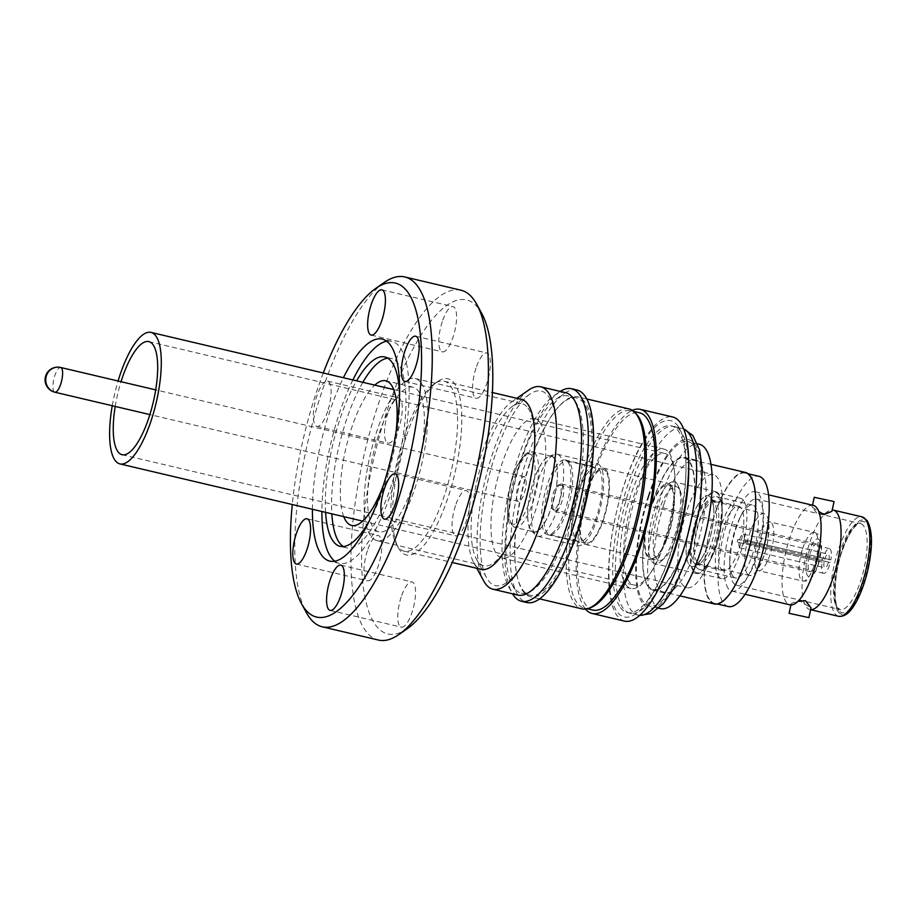 <?xml version="1.0" encoding="UTF-8"?>
<svg xmlns="http://www.w3.org/2000/svg" width="917" height="917" viewBox="0 0 917 917"><rect width="100%" height="100%" fill="white"/><g stroke="black" fill="none" stroke-linecap="round" stroke-linejoin="round"><path stroke-width="0.69" stroke-dasharray="4.58 3.44" d="M809.275 570.982A14.191 4.459 -76.7 0 0 810.296 571.727A14.191 4.459 -76.7 0 0 817.414 560.745A14.191 4.459 -76.7 0 0 817.815 544.847A14.191 4.459 -76.7 0 0 816.806 544.102A14.191 4.459 -76.7 0 0 809.677 555.094A14.191 4.459 -76.7 0 0 809.275 570.982M562.557 484.703A14.191 4.459 103.3 0 1 562.167 500.602A14.191 4.459 103.3 0 1 555.037 511.583A14.191 4.459 103.3 0 1 554.017 510.849A14.191 4.459 103.3 0 1 554.418 494.951A14.191 4.459 103.3 0 1 561.548 483.97A14.191 4.459 103.3 0 1 562.557 484.703M605.896 471.464A37.838 11.875 -76.7 0 0 603.18 469.481A37.838 11.875 -76.7 0 0 584.186 498.768A37.838 11.875 -76.7 0 0 583.12 541.156A37.838 11.875 -76.7 0 0 585.825 543.139A37.838 11.875 -76.7 0 0 604.83 513.852A37.838 11.875 -76.7 0 0 605.896 471.464M569.675 462.925A37.838 11.875 -76.7 0 0 566.97 460.953A37.838 11.875 -76.7 0 0 547.965 490.24A37.838 11.875 -76.7 0 0 546.899 532.628A37.838 11.875 -76.7 0 0 549.615 534.611A37.838 11.875 -76.7 0 0 568.609 505.313A37.838 11.875 -76.7 0 0 569.675 462.925M818.159 564.253L821.036 548.125L819.809 540.457C816.795 536.537 813.173 540.251 808.932 551.587C807.04 557.983 806.077 563.221 806.077 567.302C806.066 571.062 806.467 573.755 807.292 575.372C810.284 579.303 813.918 575.589 818.159 564.253M606.297 470.215A39.19 12.311 -76.7 0 0 603.489 468.163A39.19 12.311 -76.7 0 0 583.808 498.504A39.19 12.311 -76.7 0 0 582.708 542.405A39.19 12.311 -76.7 0 0 585.516 544.457A39.19 12.311 -76.7 0 0 605.197 514.116A39.19 12.311 -76.7 0 0 606.297 470.215M671.244 485.517A39.19 12.311 -76.7 0 0 668.436 483.465A39.19 12.311 -76.7 0 0 648.755 513.795A39.19 12.311 -76.7 0 0 647.643 557.696A39.19 12.311 -76.7 0 0 650.462 559.748A39.19 12.311 -76.7 0 0 670.132 529.418A39.19 12.311 -76.7 0 0 671.244 485.517M747.286 573.801A31.751 9.972 -76.7 0 0 749.567 575.463A31.751 9.972 -76.7 0 0 765.512 550.888A31.751 9.972 -76.7 0 0 766.406 515.308A31.751 9.972 -76.7 0 0 764.136 513.646A31.751 9.972 -76.7 0 0 748.192 538.233A31.751 9.972 -76.7 0 0 747.286 573.801M670.831 486.767A37.838 11.875 -76.7 0 0 668.126 484.784A37.838 11.875 -76.7 0 0 649.121 514.07A37.838 11.875 -76.7 0 0 648.055 556.459A37.838 11.875 -76.7 0 0 650.772 558.442A37.838 11.875 -76.7 0 0 669.765 529.143A37.838 11.875 -76.7 0 0 670.831 486.767M679.038 488.692A37.838 11.875 -76.7 0 0 676.322 486.709A37.838 11.875 -76.7 0 0 657.317 515.996A37.838 11.875 -76.7 0 0 656.251 558.384A37.838 11.875 -76.7 0 0 658.968 560.367A37.838 11.875 -76.7 0 0 664.561 558.166A37.838 11.875 -76.7 0 0 679.21 526.266A37.838 11.875 -76.7 0 0 680.345 491.18A37.838 11.875 -76.7 0 0 679.038 488.692M689.045 564.54A36.244 11.382 -76.7 0 0 691.636 566.442A36.244 11.382 -76.7 0 0 701.092 559.267A36.244 11.382 -76.7 0 0 713.529 506.505A36.244 11.382 -76.7 0 0 710.87 497.771A36.244 11.382 -76.7 0 0 708.268 495.868A36.244 11.382 -76.7 0 0 690.065 523.928A36.244 11.382 -76.7 0 0 689.045 564.54M677.216 484.107A42.022 13.193 103.3 0 1 678.672 486.881A42.022 13.193 103.3 0 1 677.411 525.842A42.022 13.193 103.3 0 1 661.146 561.273A42.022 13.193 103.3 0 1 654.933 563.726A42.022 13.193 103.3 0 1 651.918 561.525A42.022 13.193 103.3 0 1 653.099 514.437A42.022 13.193 103.3 0 1 674.201 481.906A42.022 13.193 103.3 0 1 677.216 484.107M708.566 542.887A36.244 11.382 -76.7 0 0 710.939 497.782A36.244 11.382 -76.7 0 0 710.79 497.587A36.244 11.382 -76.7 0 0 708.348 495.891A36.244 11.382 -76.7 0 0 691.498 519.458A36.244 11.382 -76.7 0 0 689.114 564.563A36.244 11.382 -76.7 0 0 691.716 566.454A36.244 11.382 -76.7 0 0 694.662 566.03A36.244 11.382 -76.7 0 0 708.566 542.887M718.802 493.908A42.022 13.193 -76.7 0 0 715.787 491.707A42.022 13.193 -76.7 0 0 694.685 524.237A42.022 13.193 -76.7 0 0 693.493 571.314A42.022 13.193 -76.7 0 0 696.507 573.515A42.022 13.193 -76.7 0 0 717.621 540.984A42.022 13.193 -76.7 0 0 718.802 493.908M693.917 562.625A33.161 10.408 -76.7 0 0 696.301 564.368A33.161 10.408 -76.7 0 0 698.995 563.978A33.161 10.408 -76.7 0 0 711.707 542.795A33.161 10.408 -76.7 0 0 713.884 501.542A33.161 10.408 -76.7 0 0 713.747 501.358A33.161 10.408 -76.7 0 0 711.512 499.799A33.161 10.408 -76.7 0 0 696.095 521.372A33.161 10.408 -76.7 0 0 693.917 562.625M721.14 569.044A33.161 10.408 -76.7 0 0 723.524 570.775A33.161 10.408 -76.7 0 0 740.179 545.111A33.161 10.408 -76.7 0 0 741.108 507.949A33.161 10.408 -76.7 0 0 738.735 506.218A33.161 10.408 -76.7 0 0 722.08 531.894A33.161 10.408 -76.7 0 0 721.14 569.044M743.549 500.499A41.265 12.953 -76.7 0 0 740.592 498.332A41.265 12.953 -76.7 0 0 719.868 530.278A41.265 12.953 -76.7 0 0 718.699 576.506A41.265 12.953 -76.7 0 0 721.668 578.661A41.265 12.953 -76.7 0 0 742.38 546.715A41.265 12.953 -76.7 0 0 743.549 500.499M693.733 570.615A41.265 12.953 103.3 0 1 694.891 524.386A41.265 12.953 103.3 0 1 715.615 492.452A41.265 12.953 103.3 0 1 718.573 494.607A41.265 12.953 103.3 0 1 717.403 540.835A41.265 12.953 103.3 0 1 696.691 572.781A41.265 12.953 103.3 0 1 693.733 570.615M810.628 609.645A51.077 16.036 103.3 0 1 809.826 609.518A51.077 16.036 103.3 0 1 806.169 606.848A51.077 16.036 103.3 0 1 803.613 601.082A51.077 16.036 103.3 0 1 809.528 543.3A51.077 16.036 103.3 0 1 823.936 514.85A51.077 16.036 103.3 0 1 832.223 509.944M831.914 511.331L825.564 513.222L817.666 514.219L812.107 507.044L818.594 511.411L819.511 513.807M799.188 600.05L797.549 601.678L791.199 603.569L799.005 600.36L811.018 607.856M665.261 541.064A67.571 21.217 -76.7 0 0 664.848 453.468A67.571 21.217 -76.7 0 0 633.452 497.404A67.571 21.217 -76.7 0 0 633.865 585A67.571 21.217 -76.7 0 0 665.261 541.064M677.835 425.866A100.893 31.682 103.3 0 1 686.019 465.458A100.893 31.682 103.3 0 1 658.154 583.716A100.893 31.682 103.3 0 1 617.095 611.708A100.893 31.682 103.3 0 1 623.72 486.193A100.893 31.682 103.3 0 1 677.835 425.866M620.477 607.593A95.941 30.123 -76.7 0 0 659.518 580.977A95.941 30.123 -76.7 0 0 686.019 468.518A95.941 30.123 -76.7 0 0 678.236 430.864A95.941 30.123 -76.7 0 0 626.781 488.234A95.941 30.123 -76.7 0 0 620.477 607.593M686.317 512.385A58.103 18.248 -76.7 0 0 682.5 584.679A58.103 18.248 -76.7 0 0 686.673 587.717A58.103 18.248 -76.7 0 0 706.147 568.563A58.103 18.248 -76.7 0 0 713.667 549.936A58.103 18.248 -76.7 0 0 722.195 500.453A58.103 18.248 -76.7 0 0 717.484 477.642A58.103 18.248 -76.7 0 0 713.323 474.605A58.103 18.248 -76.7 0 0 686.317 512.385M115.21 406.437A58.103 18.248 103.3 0 1 121.033 381.713M696.645 567.497A37.437 11.749 -76.7 0 0 699.327 569.457A37.437 11.749 -76.7 0 0 711.879 557.112A37.437 11.749 -76.7 0 0 722.206 513.245A37.437 11.749 -76.7 0 0 719.18 498.55A37.437 11.749 -76.7 0 0 716.498 496.59A37.437 11.749 -76.7 0 0 697.699 525.567A37.437 11.749 -76.7 0 0 696.645 567.497M539.895 422.405A71.618 22.489 103.3 0 1 537.878 502.631A71.618 22.489 103.3 0 1 501.908 558.075A71.618 22.489 103.3 0 1 496.773 554.327A71.618 22.489 103.3 0 1 498.802 474.089A71.618 22.489 103.3 0 1 534.76 418.656A71.618 22.489 103.3 0 1 539.895 422.405M625.91 584.748A71.618 22.489 -76.7 0 0 631.045 588.496A71.618 22.489 -76.7 0 0 667.003 533.064A71.618 22.489 -76.7 0 0 669.02 452.826A71.618 22.489 -76.7 0 0 663.885 449.078A71.618 22.489 -76.7 0 0 627.927 504.51A71.618 22.489 -76.7 0 0 625.91 584.748M732.763 576.014A37.437 11.749 -76.7 0 0 735.445 577.974A37.437 11.749 -76.7 0 0 754.244 548.996A37.437 11.749 -76.7 0 0 755.299 507.067A37.437 11.749 -76.7 0 0 752.616 505.107A37.437 11.749 -76.7 0 0 740.065 517.452A37.437 11.749 -76.7 0 0 729.737 561.319A37.437 11.749 -76.7 0 0 732.763 576.014M733.325 582.845A44.188 13.87 -76.7 0 0 736.489 585.161A44.188 13.87 -76.7 0 0 758.68 550.957A44.188 13.87 -76.7 0 0 759.918 501.45A44.188 13.87 -76.7 0 0 756.754 499.135A44.188 13.87 -76.7 0 0 741.945 513.715A44.188 13.87 -76.7 0 0 729.737 565.502A44.188 13.87 -76.7 0 0 733.325 582.845M488.257 580.404A99.93 31.373 -76.7 0 0 541.855 520.65A99.93 31.373 -76.7 0 0 548.423 396.327A99.93 31.373 -76.7 0 0 529.866 394.184A99.93 31.373 -76.7 0 0 487.798 481.173A99.93 31.373 -76.7 0 0 486.606 577.779A99.93 31.373 -76.7 0 0 488.257 580.404M527.997 408.054A83.264 26.146 103.3 0 1 525.647 501.324A83.264 26.146 103.3 0 1 483.844 565.778A83.264 26.146 103.3 0 1 477.872 561.422A83.264 26.146 103.3 0 1 476.496 559.232A83.264 26.146 103.3 0 1 477.482 478.743A83.264 26.146 103.3 0 1 512.534 406.265A83.264 26.146 103.3 0 1 522.025 403.686A83.264 26.146 103.3 0 1 527.997 408.054M421.018 382.848A83.264 26.146 103.3 0 1 418.668 476.118A83.264 26.146 103.3 0 1 376.864 540.572A83.264 26.146 103.3 0 1 370.892 536.216A83.264 26.146 103.3 0 1 373.242 442.934A83.264 26.146 103.3 0 1 415.046 378.48A83.264 26.146 103.3 0 1 421.018 382.848M396.167 431.059A74.323 23.338 103.3 0 1 386.217 477.127A74.323 23.338 103.3 0 1 383.432 485.093M343.772 516.649A74.323 23.338 103.3 0 1 351.245 429.099A74.323 23.338 103.3 0 1 374.766 385.117M378.469 435.518A74.323 23.338 -76.7 0 0 378.916 531.871A74.323 23.338 -76.7 0 0 413.441 483.546A74.323 23.338 -76.7 0 0 412.994 387.192A74.323 23.338 -76.7 0 0 378.469 435.518M399.537 393.955A97.294 30.548 103.3 0 1 385.381 483.076A97.294 30.548 103.3 0 1 369.883 519.801M325.592 512.374A97.294 30.548 103.3 0 1 339.588 420.215A97.294 30.548 103.3 0 1 356.587 380.842M362.834 382.309A97.294 30.548 -76.7 0 0 345.835 421.682A97.294 30.548 -76.7 0 0 331.839 513.841M343.417 546.566A97.294 30.548 -76.7 0 0 346.42 547.816A97.294 30.548 -76.7 0 0 391.628 484.554A97.294 30.548 -76.7 0 0 391.043 358.409A97.294 30.548 -76.7 0 0 387.799 358.203M813.287 505.382A51.077 16.036 -76.7 0 0 789.548 538.588A51.077 16.036 -76.7 0 0 786.201 602.137A51.077 16.036 -76.7 0 0 789.858 604.819M334.831 561.215A114.052 35.809 -76.7 0 0 339.324 563.37A114.052 35.809 -76.7 0 0 392.327 489.197A114.052 35.809 -76.7 0 0 391.639 341.342A114.052 35.809 -76.7 0 0 386.653 341.25M352.896 379.97A114.052 35.809 -76.7 0 0 338.648 415.504A114.052 35.809 -76.7 0 0 321.901 511.503M728.247 588.485A51.077 16.036 103.3 0 1 729.691 531.264A51.077 16.036 103.3 0 1 755.333 491.718A51.077 16.036 103.3 0 1 759.001 494.401A51.077 16.036 103.3 0 1 757.557 551.621A51.077 16.036 103.3 0 1 731.915 591.167A51.077 16.036 103.3 0 1 728.247 588.485M814.227 497.278L834.034 501.565M312.41 509.267A114.052 35.809 103.3 0 1 329.157 413.269A114.052 35.809 103.3 0 1 343.405 377.735M709.747 599.81A66.895 20.999 103.3 0 1 711.638 524.879A66.895 20.999 103.3 0 1 745.223 473.092A66.895 20.999 103.3 0 1 750.026 476.599A66.895 20.999 103.3 0 1 748.134 551.541A66.895 20.999 103.3 0 1 714.549 603.317A66.895 20.999 103.3 0 1 709.747 599.81M728.281 606.55A66.895 20.999 103.3 0 1 723.49 603.054A66.895 20.999 103.3 0 1 725.37 528.112A66.895 20.999 103.3 0 1 758.967 476.336M401.176 597.024A23.246 7.302 -76.7 0 0 401.314 627.159A23.246 7.302 -76.7 0 0 412.123 612.04A23.246 7.302 -76.7 0 0 411.974 581.905A23.246 7.302 -76.7 0 0 401.176 597.024M367.408 550.659A23.246 7.302 -76.7 0 0 367.545 580.793A23.246 7.302 -76.7 0 0 378.343 565.674A23.246 7.302 -76.7 0 0 378.205 535.539A23.246 7.302 -76.7 0 0 367.408 550.659M387.937 413.005A23.246 7.302 -76.7 0 0 388.074 443.14A23.246 7.302 -76.7 0 0 398.872 428.033A23.246 7.302 -76.7 0 0 398.735 397.898A23.246 7.302 -76.7 0 0 387.937 413.005M327.69 411.263A23.246 7.302 103.3 0 1 316.892 426.371A23.246 7.302 103.3 0 1 316.755 396.236A23.246 7.302 103.3 0 1 327.552 381.128A23.246 7.302 103.3 0 1 327.69 411.263M442.235 321.729A23.246 7.302 -76.7 0 0 442.372 351.864A23.246 7.302 -76.7 0 0 453.17 336.745A23.246 7.302 -76.7 0 0 453.032 306.61A23.246 7.302 -76.7 0 0 442.235 321.729M476.003 368.095A23.246 7.302 -76.7 0 0 476.141 398.23A23.246 7.302 -76.7 0 0 486.95 383.111A23.246 7.302 -76.7 0 0 486.801 352.976A23.246 7.302 -76.7 0 0 476.003 368.095M455.474 505.737A23.246 7.302 -76.7 0 0 455.623 535.872A23.246 7.302 -76.7 0 0 466.421 520.764A23.246 7.302 -76.7 0 0 466.283 490.629A23.246 7.302 -76.7 0 0 455.474 505.737M323.277 372.99A171.617 53.885 -76.7 0 0 315.608 394.665A171.617 53.885 -76.7 0 0 292.282 504.522M384.212 282.505A179.732 56.43 -76.7 0 0 321.191 393.817A179.732 56.43 -76.7 0 0 306.427 612.694M460.896 290.185A179.732 56.43 -76.7 0 0 377.391 407.056A179.732 56.43 -76.7 0 0 378.469 640.055M652.789 501.954A67.571 21.217 103.3 0 1 684.185 458.019A67.571 21.217 103.3 0 1 684.598 545.615A67.571 21.217 103.3 0 1 653.202 589.551A67.571 21.217 103.3 0 1 652.789 501.954M745.383 472.438A67.571 21.217 -76.7 0 0 713.988 516.374A67.571 21.217 -76.7 0 0 714.389 603.971M397.909 546.601A87.321 27.418 103.3 0 1 396.476 544.308A87.321 27.418 103.3 0 1 403.652 437.971A87.321 27.418 103.3 0 1 434.268 383.902A87.321 27.418 103.3 0 1 444.218 381.197A87.321 27.418 103.3 0 1 450.476 385.77A87.321 27.418 103.3 0 1 444.745 494.389A87.321 27.418 103.3 0 1 404.168 551.174A87.321 27.418 103.3 0 1 397.909 546.601M405.864 437.638A90.542 28.427 -76.7 0 0 398.425 547.896A90.542 28.427 -76.7 0 0 448.482 496.143A90.542 28.427 -76.7 0 0 461.217 406.758A90.542 28.427 -76.7 0 0 437.615 381.564A90.542 28.427 -76.7 0 0 405.864 437.638M407.377 628.615A171.617 53.885 103.3 0 1 362.639 580.851A171.617 53.885 103.3 0 1 386.791 411.435A171.617 53.885 103.3 0 1 481.666 313.327M521.406 399.376A87.321 27.418 -76.7 0 0 511.457 402.082A87.321 27.418 -76.7 0 0 474.697 478.078A87.321 27.418 -76.7 0 0 473.653 562.499A87.321 27.418 -76.7 0 0 475.098 564.78A87.321 27.418 -76.7 0 0 481.356 569.354M684.758 545.833A68.248 21.423 103.3 0 1 653.042 590.216A68.248 21.423 103.3 0 1 652.64 501.737A68.248 21.423 103.3 0 1 684.346 457.365A68.248 21.423 103.3 0 1 684.758 545.833M663.874 504.384A68.248 21.423 -76.7 0 0 664.286 592.863A68.248 21.423 -76.7 0 0 695.992 548.481A68.248 21.423 -76.7 0 0 695.59 460.013A68.248 21.423 -76.7 0 0 663.874 504.384M528.777 390A103.988 32.657 -76.7 0 0 485.001 480.508A103.988 32.657 -76.7 0 0 483.775 581.046M565.606 392.671A103.988 32.657 -76.7 0 0 553.753 395.88A103.988 32.657 -76.7 0 0 509.978 486.4A103.988 32.657 -76.7 0 0 508.752 586.926A103.988 32.657 -76.7 0 0 510.46 589.654A103.988 32.657 -76.7 0 0 517.91 595.099M660.561 608.647A84.456 26.524 103.3 0 1 660.057 499.146A84.456 26.524 103.3 0 1 699.304 444.229M648.823 496.498A84.456 26.524 103.3 0 1 688.059 441.581A84.456 26.524 103.3 0 1 688.575 551.071A84.456 26.524 103.3 0 1 649.328 605.999A84.456 26.524 103.3 0 1 648.823 496.498M560.241 391.399A109.18 34.284 -76.7 0 0 559.164 392.121A109.18 34.284 -76.7 0 0 513.199 487.156A109.18 34.284 -76.7 0 0 511.904 592.714A109.18 34.284 -76.7 0 0 512.546 593.838M576.908 389.989A109.18 34.284 -76.7 0 0 564.459 393.37A109.18 34.284 -76.7 0 0 518.495 488.406A109.18 34.284 -76.7 0 0 517.199 593.964A109.18 34.284 -76.7 0 0 518.999 596.818A109.18 34.284 -76.7 0 0 526.828 602.538M575.131 401.21A101.351 31.82 103.3 0 1 572.277 514.758A101.351 31.82 103.3 0 1 521.383 593.207A101.351 31.82 103.3 0 1 514.116 587.9A101.351 31.82 103.3 0 1 512.443 585.241A101.351 31.82 103.3 0 1 513.646 487.259A101.351 31.82 103.3 0 1 556.31 399.044A101.351 31.82 103.3 0 1 567.864 395.903A101.351 31.82 103.3 0 1 575.131 401.21M662.223 581.619A95.941 30.123 103.3 0 1 630.059 613.255A95.941 30.123 103.3 0 1 623.182 608.235A95.941 30.123 103.3 0 1 625.887 500.751A95.941 30.123 103.3 0 1 674.064 426.485A95.941 30.123 103.3 0 1 680.941 431.506A95.941 30.123 103.3 0 1 688.724 469.16M529.453 463.853A101.351 31.82 -76.7 0 0 517.142 576.208A101.351 31.82 -76.7 0 0 522.793 589.94A101.351 31.82 -76.7 0 0 530.06 595.248A101.351 31.82 -76.7 0 0 577.16 529.35A101.351 31.82 -76.7 0 0 583.82 403.262A101.351 31.82 -76.7 0 0 576.552 397.955A101.351 31.82 -76.7 0 0 556.481 409.223A101.351 31.82 -76.7 0 0 529.453 463.853M624.603 621.13A104.87 32.932 103.3 0 1 617.084 615.639A104.87 32.932 103.3 0 1 620.041 498.172A104.87 32.932 103.3 0 1 672.7 416.994M592.795 457.228A102.704 32.244 -76.7 0 0 585 402.196A102.704 32.244 -76.7 0 0 577.63 396.82A102.704 32.244 -76.7 0 0 557.295 408.237A102.704 32.244 -76.7 0 0 529.911 463.601A102.704 32.244 -76.7 0 0 517.429 577.458A102.704 32.244 -76.7 0 0 523.16 591.373A102.704 32.244 -76.7 0 0 530.53 596.749A102.704 32.244 -76.7 0 0 571.062 549.466M585.505 609.071A104.87 32.932 103.3 0 1 584.679 608.005A104.87 32.932 103.3 0 1 584.599 502.195A104.87 32.932 103.3 0 1 632.329 410.335M629.051 408.936A102.704 32.244 -76.7 0 0 581.321 475.717A102.704 32.244 -76.7 0 0 574.581 603.489A102.704 32.244 -76.7 0 0 581.94 608.865M636.616 414.324A101.351 31.82 -76.7 0 0 630.747 410.724A101.351 31.82 -76.7 0 0 583.648 476.622A101.351 31.82 -76.7 0 0 576.999 602.71A101.351 31.82 -76.7 0 0 584.267 608.017A101.351 31.82 -76.7 0 0 591.121 607.421M593.001 610.08A101.351 31.82 103.3 0 1 585.734 604.773A101.351 31.82 103.3 0 1 588.588 491.237A101.351 31.82 103.3 0 1 639.493 412.776M112.252 405.738A67.571 21.217 103.3 0 1 118.087 381.013M525.154 477.367A12.7 3.989 -76.7 0 0 524.237 476.702A12.7 3.989 -76.7 0 0 517.864 486.537A12.7 3.989 -76.7 0 0 517.497 500.762A12.7 3.989 -76.7 0 0 518.414 501.427A12.7 3.989 -76.7 0 0 524.788 491.604A12.7 3.989 -76.7 0 0 525.154 477.367M554.235 458.351A38.789 12.173 -76.7 0 0 551.449 456.322A38.789 12.173 -76.7 0 0 531.975 486.342A38.789 12.173 -76.7 0 0 530.886 529.785A38.789 12.173 -76.7 0 0 533.66 531.814A38.789 12.173 -76.7 0 0 553.134 501.794A38.789 12.173 -76.7 0 0 554.235 458.351M554.304 458.11A39.041 12.253 -76.7 0 0 549.065 456.23A39.041 12.253 -76.7 0 0 530.954 489.907A39.041 12.253 -76.7 0 0 530.805 530.026A39.041 12.253 -76.7 0 0 531.493 530.84A39.041 12.253 -76.7 0 0 552.16 505.393A39.041 12.253 -76.7 0 0 554.304 458.11M560.241 456.414A42.159 13.239 -76.7 0 0 557.215 454.213A42.159 13.239 -76.7 0 0 554.579 454.385A42.159 13.239 -76.7 0 0 535.024 490.744A42.159 13.239 -76.7 0 0 534.863 534.072A42.159 13.239 -76.7 0 0 535.597 534.955A42.159 13.239 -76.7 0 0 537.878 536.285A42.159 13.239 -76.7 0 0 559.049 503.651A42.159 13.239 -76.7 0 0 560.241 456.414M600.199 465.836A42.159 13.239 -76.7 0 0 597.185 463.624A42.159 13.239 -76.7 0 0 576.014 496.257A42.159 13.239 -76.7 0 0 574.821 543.494A42.159 13.239 -76.7 0 0 577.848 545.695A42.159 13.239 -76.7 0 0 599.019 513.062A42.159 13.239 -76.7 0 0 600.199 465.836M599.065 469.321A38.376 12.047 103.3 0 1 597.987 512.305A38.376 12.047 103.3 0 1 578.707 542.016A38.376 12.047 103.3 0 1 575.956 540.01A38.376 12.047 103.3 0 1 577.045 497.014A38.376 12.047 103.3 0 1 596.314 467.303A38.376 12.047 103.3 0 1 599.065 469.321M567.841 461.962A38.376 12.047 103.3 0 1 566.763 504.958A38.376 12.047 103.3 0 1 547.495 534.657A38.376 12.047 103.3 0 1 544.744 532.651A38.376 12.047 103.3 0 1 545.821 489.655A38.376 12.047 103.3 0 1 565.09 459.956A38.376 12.047 103.3 0 1 567.841 461.962M822.24 562.098L737.325 542.085L822.24 562.098A12.7 3.989 -76.7 0 0 822.721 572.678A12.7 3.989 -76.7 0 0 823.638 573.343A12.7 3.989 -76.7 0 0 830.275 562.499L743.538 542.405L830.275 562.499M560.115 485.609A12.7 3.989 -76.7 0 0 559.21 484.944A12.7 3.989 -76.7 0 0 552.825 494.779A12.7 3.989 -76.7 0 0 552.47 509.004A12.7 3.989 -76.7 0 0 553.375 509.669A12.7 3.989 -76.7 0 0 559.76 499.834A12.7 3.989 -76.7 0 0 560.115 485.609M830.848 559.863L744.111 539.758L830.848 559.863A12.7 3.989 -76.7 0 0 830.366 549.283A12.7 3.989 -76.7 0 0 829.461 548.618A12.7 3.989 -76.7 0 0 822.813 559.462L737.887 539.448L822.813 559.462M737.325 542.085A12.7 3.989 103.3 0 1 737.887 539.448M824.062 562.19A7.027 2.201 -76.7 0 0 824.429 567.451A7.027 2.201 -76.7 0 0 824.933 567.818A7.027 2.201 -76.7 0 0 828.452 562.408M743.538 542.405A7.027 2.201 103.3 0 1 740.019 547.816A7.027 2.201 103.3 0 1 739.515 547.449A7.027 2.201 103.3 0 1 739.148 542.176M745.934 539.849A12.7 3.989 103.3 0 1 745.361 542.486M829.025 559.771A7.027 2.201 -76.7 0 0 828.154 554.143A7.027 2.201 -76.7 0 0 824.635 559.553M739.721 539.54A7.027 2.201 103.3 0 1 743.24 534.13A7.027 2.201 103.3 0 1 744.111 539.758M802.673 548.664A25 7.852 103.3 0 1 814.285 532.41A25 7.852 103.3 0 1 814.434 564.815A25 7.852 103.3 0 1 802.822 581.069A25 7.852 103.3 0 1 802.673 548.664M771.77 523.275A25 7.852 103.3 0 1 770.12 554.372A25 7.852 103.3 0 1 758.508 570.638A25 7.852 103.3 0 1 756.708 569.319A25 7.852 103.3 0 1 758.359 538.222A25 7.852 103.3 0 1 769.971 521.968A25 7.852 103.3 0 1 771.77 523.275M697.103 561.983A31.751 9.972 103.3 0 1 697.997 526.404A31.751 9.972 103.3 0 1 713.942 501.828A31.751 9.972 103.3 0 1 716.223 503.49A31.751 9.972 103.3 0 1 715.329 539.058A31.751 9.972 103.3 0 1 699.373 563.646A31.751 9.972 103.3 0 1 697.103 561.983M836.969 607.272A44.188 13.87 -76.7 0 0 840.144 609.576A44.188 13.87 -76.7 0 0 862.335 575.372A44.188 13.87 -76.7 0 0 863.573 525.877A44.188 13.87 -76.7 0 0 860.41 523.561A44.188 13.87 -76.7 0 0 838.218 557.765A44.188 13.87 -76.7 0 0 836.969 607.272M838.654 610.344A46.893 14.729 103.3 0 1 841.737 552.011A46.893 14.729 103.3 0 1 866.886 523.974A46.893 14.729 103.3 0 1 863.803 582.306A46.893 14.729 103.3 0 1 838.654 610.344M838.562 616.293A51.077 16.036 103.3 0 1 834.894 613.611A51.077 16.036 103.3 0 1 836.338 556.39A51.077 16.036 103.3 0 1 861.991 516.844M838.207 611.708A48.383 15.188 103.3 0 1 841.382 551.53A48.383 15.188 103.3 0 1 867.333 522.598A48.383 15.188 103.3 0 1 864.158 582.788A48.383 15.188 103.3 0 1 838.207 611.708M648.342 495.845A86.485 27.155 103.3 0 1 694.731 444.137A86.485 27.155 103.3 0 1 689.045 551.736A86.485 27.155 103.3 0 1 642.657 603.443A86.485 27.155 103.3 0 1 648.342 495.845M639.734 615.364A95.941 30.123 103.3 0 1 637.945 615.124A95.941 30.123 103.3 0 1 631.068 610.092A95.941 30.123 103.3 0 1 637.372 490.733A95.941 30.123 103.3 0 1 681.961 428.342A95.941 30.123 103.3 0 1 683.658 428.915M54.596 392.121A12.7 3.989 103.3 0 1 53.954 391.548A12.7 3.989 103.3 0 1 53.736 379.649A12.7 3.989 103.3 0 1 60.465 367.453M535.494 453.938A38.789 12.173 -76.7 0 0 532.72 451.909A38.789 12.173 -76.7 0 0 513.245 481.929A38.789 12.173 -76.7 0 0 512.144 525.372A38.789 12.173 -76.7 0 0 514.93 527.401A38.789 12.173 -76.7 0 0 534.405 497.381A38.789 12.173 -76.7 0 0 535.494 453.938M532.181 455.841A36.084 11.325 -76.7 0 0 512.832 477.413A36.084 11.325 -76.7 0 0 510.46 522.3A36.084 11.325 -76.7 0 0 529.82 500.728A36.084 11.325 -76.7 0 0 532.181 455.841M555.037 511.583L810.296 571.727M603.18 469.481L566.97 460.953M814.285 532.41C817.62 533.568 819.706 535.792 820.532 539.093L821.414 544.87C821.999 547.965 820.956 554.59 818.296 564.746C811.534 582.295 807.946 580.908 802.822 581.069L758.508 570.638L755.757 570.867C758.508 570.076 767.242 550.338 767.987 538.898C768.95 527.229 768.836 521.108 767.621 520.535L769.971 521.968L814.285 532.41M603.489 468.163L668.436 483.465M713.529 506.505L712.108 500.797L764.136 513.646M668.126 484.784L676.322 486.709M749.567 575.463L697.275 563.749L701.092 559.267M680.345 491.18L678.672 486.881M664.561 558.166L661.146 561.273M715.787 491.707L674.201 481.906M698.995 563.978L694.662 566.03M723.524 570.775L696.301 564.368M740.592 498.332L715.615 492.452M561.548 483.97L816.806 544.102M585.825 543.139L549.615 534.611M585.516 544.457L650.462 559.748M650.772 558.442L658.968 560.367M696.507 573.515L654.933 563.726M713.747 501.358L710.79 497.587M738.735 506.218L711.512 499.799M721.668 578.661L696.691 572.781M823.936 514.85L825.564 513.222M803.613 601.082L804.518 603.489L803.67 602.675M393.691 389.576L664.848 453.468M686.019 468.518L686.019 465.458M659.518 580.977L658.154 583.716M122.121 454.717L686.673 587.717M722.206 513.245L722.195 500.453M711.879 557.112L706.147 568.563M631.045 588.496L501.908 558.075M699.327 569.457L735.445 577.974M736.489 585.161L840.144 609.576L838.344 608.166C833.53 605.243 833.668 571.944 843.067 548.595C852.225 523.538 861.453 522.048 860.41 523.561L756.754 499.135M376.864 540.572L483.844 565.778M378.916 531.871L351.681 525.464M346.42 547.816L340.173 546.349M755.333 491.718L768.538 494.836M812.508 505.187L812.107 507.044M791.199 603.569L790.901 604.945M339.324 563.37L329.833 561.124M745.223 473.092L748.146 473.78M330.131 610.39L401.314 627.159M296.363 564.024L367.545 580.793M316.892 426.371L388.074 443.14M371.19 335.095L442.372 351.864M404.959 381.461L476.141 398.23M384.441 519.102L455.623 535.872M684.185 458.019L710.916 464.323M396.476 544.308L398.425 547.896M444.218 381.197L492.36 392.533M664.286 592.863L653.042 590.216M473.653 562.499L476.817 568.288M511.457 402.082L516.867 398.31M697.596 443.828L688.059 441.581M508.752 586.926L511.904 592.714M553.753 395.88L559.164 392.121M674.064 426.485L683.623 428.824M576.552 397.955L567.864 395.903M556.481 409.223L557.295 408.237M586.742 398.964L577.63 396.82M633.807 411.446L630.747 410.724M362.696 521.108L633.865 585M148.783 341.594L713.323 474.605M663.885 449.078L534.76 418.656M716.498 496.59L752.616 505.107M729.737 561.319L729.737 565.502M740.065 517.452L741.945 513.715M476.496 559.232L486.606 577.779M512.534 406.265L529.866 394.184M415.046 378.48L522.025 403.686M412.994 387.192L385.77 380.773M809.826 609.518L810.617 609.702M391.043 358.409L384.796 356.942M731.915 591.167L745.108 594.273M391.639 341.342L382.148 339.095M714.549 603.317L717.461 604.005M340.792 565.136L411.974 581.905M307.023 518.77L378.205 535.539M327.552 381.128L398.735 397.898M381.85 289.841L453.032 306.61M415.619 336.207L486.801 352.976M395.101 473.86L466.283 490.629M653.202 589.551L679.933 595.855M434.268 383.902L437.615 381.564M404.168 551.174L452.31 562.511M695.59 460.013L684.346 457.365M658.864 608.246L649.328 605.999M639.653 615.433L630.059 613.255M512.443 585.241L517.199 593.964M556.31 399.044L564.459 393.37M530.06 595.248L521.383 593.207M517.142 576.208L517.429 577.458M539.643 598.893L530.53 596.749M587.327 608.739L584.267 608.017M524.237 476.702L155.695 389.874M551.449 456.322L532.72 451.909L528.066 452.494C526.736 453.33 524.845 453.262 519.194 462.214C506.906 480.806 504.751 522.919 510.78 524.478L514.93 527.401L533.66 531.814M549.065 456.23L554.579 454.385M557.215 454.213L597.185 463.624M547.495 534.657L578.707 542.016M829.461 548.618L559.21 484.944M518.414 501.427L149.872 414.599M531.493 530.84L535.597 534.955M537.878 536.285L577.848 545.695M565.09 459.956L596.314 467.303M823.638 573.343L553.375 509.669M743.24 534.13L828.154 554.143M740.019 547.816L824.933 567.818"/><path stroke-width="1.38" d="M832.223 509.944A51.077 16.036 103.3 0 1 833.255 510.081A51.077 16.036 103.3 0 1 836.923 512.752A51.077 16.036 103.3 0 1 833.564 576.3A51.077 16.036 103.3 0 1 810.628 609.645M818.594 511.411L824.119 514.54L831.914 511.331L834.034 501.565L814.227 497.278L812.508 505.187M808.897 617.622L789.09 613.324L808.897 617.622L811.018 607.856L805.458 600.681L798.65 601.277M118.087 381.013A67.571 21.217 103.3 0 1 119.554 376.325A67.571 21.217 103.3 0 1 150.95 332.39A67.571 21.217 103.3 0 1 151.351 419.986A67.571 21.217 103.3 0 1 119.955 463.922A67.571 21.217 103.3 0 1 112.252 405.738M121.033 381.713A58.103 18.248 103.3 0 1 121.778 379.386A58.103 18.248 103.3 0 1 148.783 341.594A58.103 18.248 103.3 0 1 149.127 416.926A58.103 18.248 103.3 0 1 122.121 454.717A58.103 18.248 103.3 0 1 115.21 406.437M383.432 485.093A74.323 23.338 103.3 0 1 351.681 525.464A74.323 23.338 103.3 0 1 343.772 516.649M369.883 519.801A97.294 30.548 103.3 0 1 340.173 546.349A97.294 30.548 103.3 0 1 325.592 512.374M331.839 513.841A97.294 30.548 -76.7 0 0 343.417 546.566M745.108 594.273L789.858 604.819A51.077 16.036 -76.7 0 0 799.188 600.05A51.077 16.036 -76.7 0 0 813.597 571.6A51.077 16.036 -76.7 0 0 819.511 513.807A51.077 16.036 -76.7 0 0 816.955 508.052A51.077 16.036 -76.7 0 0 813.287 505.382L768.538 494.836M356.587 380.842A97.294 30.548 103.3 0 1 384.796 356.942A97.294 30.548 103.3 0 1 399.537 393.955M386.653 341.25A114.052 35.809 -76.7 0 0 352.896 379.97M343.405 377.735A114.052 35.809 103.3 0 1 382.148 339.095A114.052 35.809 103.3 0 1 382.836 486.961A114.052 35.809 103.3 0 1 329.833 561.124A114.052 35.809 103.3 0 1 312.41 509.267M321.901 511.503A114.052 35.809 -76.7 0 0 334.831 561.215M748.146 473.78L758.967 476.336A66.895 20.999 103.3 0 1 763.758 479.832A66.895 20.999 103.3 0 1 761.878 554.774A66.895 20.999 103.3 0 1 728.281 606.55L717.461 604.005M340.941 595.271A23.246 7.302 103.3 0 1 330.131 610.39A23.246 7.302 103.3 0 1 329.994 580.255A23.246 7.302 103.3 0 1 340.792 565.136A23.246 7.302 103.3 0 1 340.941 595.271M307.161 548.905A23.246 7.302 103.3 0 1 296.363 564.024A23.246 7.302 103.3 0 1 296.225 533.889A23.246 7.302 103.3 0 1 307.023 518.77A23.246 7.302 103.3 0 1 307.161 548.905M381.988 319.976A23.246 7.302 103.3 0 1 371.19 335.095A23.246 7.302 103.3 0 1 371.053 304.96A23.246 7.302 103.3 0 1 381.85 289.841A23.246 7.302 103.3 0 1 381.988 319.976M415.768 366.341A23.246 7.302 103.3 0 1 404.959 381.461A23.246 7.302 103.3 0 1 404.821 351.326A23.246 7.302 103.3 0 1 415.619 336.207A23.246 7.302 103.3 0 1 415.768 366.341M395.238 503.995A23.246 7.302 103.3 0 1 384.441 519.102A23.246 7.302 103.3 0 1 384.292 488.967A23.246 7.302 103.3 0 1 395.101 473.86A23.246 7.302 103.3 0 1 395.238 503.995M292.282 504.522A171.617 53.885 -76.7 0 0 301.498 603.673A171.617 53.885 -76.7 0 0 396.385 505.565A171.617 53.885 -76.7 0 0 420.525 336.149A171.617 53.885 -76.7 0 0 375.787 288.385A171.617 53.885 -76.7 0 0 323.277 372.99M301.498 603.673L306.427 612.694A179.732 56.43 -76.7 0 0 322.268 626.815A179.732 56.43 -76.7 0 0 405.784 509.944A179.732 56.43 -76.7 0 0 404.706 276.945A179.732 56.43 -76.7 0 0 384.212 282.505L375.787 288.385M322.268 626.815L378.469 640.055A179.732 56.43 -76.7 0 0 398.952 634.495A179.732 56.43 -76.7 0 0 461.973 523.183A179.732 56.43 -76.7 0 0 476.748 304.306A179.732 56.43 -76.7 0 0 460.896 290.185L404.706 276.945M679.933 595.855L714.389 603.971A67.571 21.217 -76.7 0 0 745.785 560.035A67.571 21.217 -76.7 0 0 745.383 472.438L710.916 464.323M476.748 304.306L481.666 313.327A171.617 53.885 103.3 0 1 467.567 522.335A171.617 53.885 103.3 0 1 407.377 628.615L398.952 634.495M452.31 562.511L481.356 569.354A87.321 27.418 -76.7 0 0 525.2 501.771A87.321 27.418 -76.7 0 0 527.665 403.95A87.321 27.418 -76.7 0 0 521.406 399.376L492.36 392.533M476.817 568.288L483.775 581.046A103.988 32.657 -76.7 0 0 485.483 583.774A103.988 32.657 -76.7 0 0 492.945 589.218A103.988 32.657 -76.7 0 0 545.157 508.717A103.988 32.657 -76.7 0 0 548.091 392.224A103.988 32.657 -76.7 0 0 540.629 386.779A103.988 32.657 -76.7 0 0 528.777 390L516.867 398.31M492.945 589.218L517.91 595.099A103.988 32.657 -76.7 0 0 570.133 514.609A103.988 32.657 -76.7 0 0 573.068 398.116A103.988 32.657 -76.7 0 0 565.606 392.671L540.629 386.779M697.596 443.828L699.304 444.229A84.456 26.524 103.3 0 1 699.809 553.719A84.456 26.524 103.3 0 1 660.561 608.647L658.864 608.246M512.546 593.838A109.18 34.284 -76.7 0 0 513.703 595.569A109.18 34.284 -76.7 0 0 521.532 601.288A109.18 34.284 -76.7 0 0 576.357 516.775A109.18 34.284 -76.7 0 0 579.429 394.459A109.18 34.284 -76.7 0 0 571.6 388.739A109.18 34.284 -76.7 0 0 560.241 391.399M521.532 601.288L526.828 602.538A109.18 34.284 -76.7 0 0 581.653 518.025A109.18 34.284 -76.7 0 0 584.737 395.708A109.18 34.284 -76.7 0 0 576.908 389.989L571.6 388.739M632.329 410.335A104.87 32.932 103.3 0 1 640.295 409.36L672.7 416.994A104.87 32.932 103.3 0 1 680.219 422.485A104.87 32.932 103.3 0 1 688.713 463.635A104.87 32.932 103.3 0 1 659.759 586.548A104.87 32.932 103.3 0 1 624.603 621.13L592.199 613.496A104.87 32.932 103.3 0 1 585.505 609.071M571.062 549.466A102.704 32.244 -76.7 0 0 578.249 529.969A102.704 32.244 -76.7 0 0 592.795 457.228M640.295 409.36A104.87 32.932 103.3 0 1 647.815 414.851A104.87 32.932 103.3 0 1 644.857 532.33A104.87 32.932 103.3 0 1 592.199 613.496M539.643 598.893L581.94 608.865A102.704 32.244 -76.7 0 0 588.886 608.246A102.704 32.244 -76.7 0 0 629.658 542.085A102.704 32.244 -76.7 0 0 636.409 414.312A102.704 32.244 -76.7 0 0 634.988 412.581A102.704 32.244 -76.7 0 0 629.051 408.936L586.742 398.964M588.886 608.246L591.121 607.421A101.351 31.82 -76.7 0 0 631.354 542.119A101.351 31.82 -76.7 0 0 638.014 416.031A101.351 31.82 -76.7 0 0 636.616 414.324L634.988 412.581M633.807 411.446L639.493 412.776A101.351 31.82 103.3 0 1 646.76 418.083A101.351 31.82 103.3 0 1 643.894 531.631A101.351 31.82 103.3 0 1 593.001 610.08L587.327 608.739M374.766 385.117A74.323 23.338 103.3 0 1 385.77 380.773A74.323 23.338 103.3 0 1 396.167 431.059M387.799 358.203A97.294 30.548 -76.7 0 0 362.834 382.309M688.713 463.635L688.724 469.16A95.941 30.123 103.3 0 1 662.223 581.619L659.759 586.548M861.991 516.844A51.077 16.036 103.3 0 1 865.648 519.526A51.077 16.036 103.3 0 1 864.215 576.747A51.077 16.036 103.3 0 1 838.562 616.293C846.357 617.175 851.629 609.507 854.369 605.082C859.94 596.016 864.399 584.45 867.757 570.374C872.927 546.841 872.675 530.186 867.024 520.42L861.991 516.844L833.255 510.081M683.658 428.915A95.941 30.123 103.3 0 1 688.839 433.363A95.941 30.123 103.3 0 1 682.535 552.733A95.941 30.123 103.3 0 1 639.734 615.364M55.089 392.247A12.7 12.036 -87.1 0 1 45.85 378.159A12.7 12.036 -87.1 0 1 58.413 367.167A12.7 12.036 -87.1 0 1 60.465 367.453A12.7 3.989 103.3 0 1 60.694 367.488A12.7 3.989 103.3 0 1 61.599 368.153A12.7 3.989 103.3 0 1 61.817 380.051A12.7 3.989 103.3 0 1 55.089 392.247A12.7 3.989 103.3 0 1 54.86 392.212A12.7 3.989 103.3 0 1 54.596 392.121M150.95 332.39L393.691 389.576M790.901 604.945L789.09 613.324M683.623 428.824L692.816 435.449L699.648 450.121L702.33 469.894L700.313 505.026L689.297 552.607L673.995 588.336L663.278 603.799L650.852 613.611L639.653 615.433M119.955 463.922L362.696 521.108M810.617 609.702L838.562 616.293M155.695 389.874L60.694 367.488A12.7 12.7 0 0 0 45.197 378.068A12.7 12.7 0 0 0 54.86 392.212L149.872 414.599"/></g></svg>
